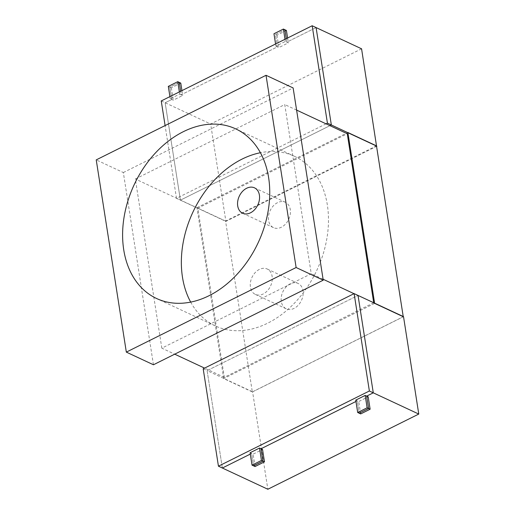 <?xml version="1.0" encoding="UTF-8"?>
<svg xmlns="http://www.w3.org/2000/svg" width="515" height="515" viewBox="0 0 515 515"><rect width="100%" height="100%" fill="white"/><g stroke="black" fill="none" stroke-linecap="round" stroke-linejoin="round"><path stroke-width="0.39" stroke-dasharray="2.58 1.93" d="M259.348 269.422A14.014 10.248 -65 0 0 250.464 282.278A14.014 10.248 -65 0 0 255.343 294.4A14.014 10.248 -65 0 0 263.191 293.981A14.014 10.248 -65 0 0 272.075 281.126A14.014 10.248 -65 0 0 267.195 269.004A14.014 10.248 -65 0 0 259.348 269.422M290.222 283.829A14.014 10.248 -65 0 0 281.338 296.685A14.014 10.248 -65 0 0 286.218 308.813A14.014 10.248 -65 0 0 294.071 308.395A14.014 10.248 -65 0 0 302.949 295.539A14.014 10.248 -65 0 0 298.076 283.417A14.014 10.248 -65 0 0 290.222 283.829M277.514 202.672A14.014 10.248 -65 0 0 268.63 215.521A14.014 10.248 -65 0 0 273.51 227.649A14.014 10.248 -65 0 0 281.357 227.231A14.014 10.248 -65 0 0 290.241 214.375A14.014 10.248 -65 0 0 285.361 202.253A14.014 10.248 -65 0 0 277.514 202.672M190.685 302.105A93.588 68.444 -65 0 0 215.334 325.924A93.588 68.444 -65 0 0 267.761 323.137A93.588 68.444 -65 0 0 327.077 237.286A93.588 68.444 -65 0 0 294.496 156.315A93.588 68.444 -65 0 0 260.41 152.723M373.723 302.756L224.328 377.334L197.837 208.169L347.258 133.733M161.826 348.159L135.336 178.995L284.75 104.558L311.24 273.716L161.826 348.159L174.707 354.172M197.837 208.169L135.336 178.995M224.328 377.334L204.571 368.109M373.748 302.891L353.985 293.672M323.092 279.246L311.24 273.716M296.601 110.088L284.75 104.558M153.444 364.768L123.336 172.538L96.228 159.882M123.336 172.538L293.132 87.949M376.491 145.861L225.564 221.051L252.324 391.921L403.251 316.725M225.564 221.051L196.949 207.693L347.876 132.503M252.324 391.921L223.703 378.564L196.949 207.693M374.637 303.374L223.703 378.564M403.522 316.661L252.588 391.857L267.845 489.25M203.193 368.798L207.107 370.626L358.034 295.436L207.107 370.626L222.358 468.019L207.107 370.626L252.588 391.857M355.743 400.116L357.249 400.818L359.193 413.204L357.249 400.818L355.955 401.462L357.249 400.818L358.755 401.52L368.186 396.82M250.097 452.749L251.603 453.451L253.541 465.837L251.603 453.451L250.303 454.095L251.603 453.451L253.11 454.153L262.541 449.453M360.693 413.912L358.755 401.52M255.047 466.545L253.11 454.153M286.411 30.462L276.98 35.162L275.474 34.46L277.411 46.846L181.196 94.779L182.703 95.481L173.272 100.18L171.765 99.479L165.161 102.768L180.411 200.161L225.898 221.392L376.568 146.331M180.765 83.095L171.328 87.795L169.828 87.093L171.765 99.479L170.259 98.777L179.69 94.078L181.196 94.779L180.649 91.277L181.196 94.779L277.411 46.846L275.911 46.144L285.342 41.445L286.849 42.146L286.301 38.638L286.849 42.146L316.088 27.578L286.849 42.146L288.355 42.848L278.918 47.547L277.411 46.846L275.474 34.46L284.904 29.761L275.474 34.46L273.967 33.752M326.047 123.832L176.497 198.339L180.411 200.161L165.161 102.768L171.765 99.479L169.828 87.093L179.259 82.394L169.828 87.093L168.321 86.385M361.575 48.809L210.648 123.999L225.898 221.392M161.246 100.94L210.648 123.999M180.411 200.161L329.96 125.66L180.411 200.161M181.943 90.627L182.703 95.481M171.328 87.795L173.272 100.18M287.595 37.994L288.355 42.848M276.98 35.162L278.918 47.547M176.497 198.339L165.103 125.57M179.69 94.078L179.355 91.921M170.259 98.777L169.918 96.62M285.342 41.445L285.001 39.288M275.911 46.144L275.57 43.987M286.218 308.813L255.343 294.4M273.51 227.649L242.636 213.236M215.334 325.924L156.592 298.507M294.496 156.315L235.761 128.898M285.361 202.253L254.487 187.84M298.076 283.417L267.195 269.004"/><path stroke-width="0.77" d="M246.64 188.258A14.014 10.248 -65 0 0 237.756 201.114A14.014 10.248 -65 0 0 242.636 213.236A14.014 10.248 -65 0 0 250.483 212.817A14.014 10.248 -65 0 0 259.367 199.962A14.014 10.248 -65 0 0 254.487 187.84A14.014 10.248 -65 0 0 246.64 188.258M260.41 152.723A93.588 68.444 -65 0 0 242.069 159.103A93.588 68.444 -65 0 0 190.685 302.105M183.334 131.686A93.588 68.444 -65 0 0 124.012 217.536A93.588 68.444 -65 0 0 156.592 298.507A93.588 68.444 -65 0 0 209.019 295.719A93.588 68.444 -65 0 0 268.341 209.869A93.588 68.444 -65 0 0 235.761 128.898A93.588 68.444 -65 0 0 183.334 131.686M296.601 110.088L347.258 133.733L373.723 302.756M204.571 368.109L174.707 354.172M353.985 293.672L323.092 279.246M96.228 159.882L266.023 75.293L296.125 267.523L126.33 352.112L96.228 159.882M266.023 75.293L293.132 87.949L323.233 280.179L153.444 364.768L126.33 352.112M323.233 280.179L296.125 267.523M403.251 316.725L376.491 145.861L347.876 132.503L374.637 303.374L403.251 316.725M264.478 461.846L262.541 449.453L261.034 448.752L262.972 461.137L253.541 465.837L255.047 466.545L264.478 461.846L262.972 461.137L261.034 448.752L355.955 401.462L261.034 448.752L259.528 448.05L250.097 452.749L252.035 465.135L253.541 465.837L262.972 461.137L261.466 460.436L252.035 465.135M370.131 409.213L368.186 396.82L366.68 396.119L368.624 408.504L359.193 413.204L368.624 408.504L367.118 407.803L357.687 412.502L360.693 413.912L370.131 409.213L368.624 408.504L366.68 396.119L373.285 392.829L358.034 295.436L403.522 316.661L418.772 414.06L267.845 489.25L222.358 468.019L250.303 454.095L222.358 468.019L218.444 466.191L203.193 368.798L354.12 293.608L369.371 391.001L218.444 466.191M354.12 293.608L358.034 295.436L373.285 392.829L418.772 414.06M275.57 43.987L273.967 33.752L283.398 29.052L286.411 30.462L287.595 37.994M169.918 96.62L168.321 86.385L177.752 81.685L180.765 83.095L181.943 90.627M376.568 146.331L361.575 48.809L316.088 27.578L331.338 124.971L316.088 27.578L312.174 25.75L327.424 123.143L326.047 123.832M327.424 123.143L331.338 124.971L329.96 125.66L331.338 124.971L376.826 146.202M179.259 82.394L180.649 91.277L179.259 82.394M284.904 29.761L286.301 38.638L284.904 29.761M369.371 391.001L373.285 392.829L366.68 396.119L365.18 395.417L355.743 400.116L357.687 412.502M365.18 395.417L367.118 407.803M259.528 448.05L261.466 460.436M165.103 125.57L161.246 100.94L312.174 25.75M179.355 91.921L177.752 81.685M285.001 39.288L283.398 29.052"/></g></svg>
